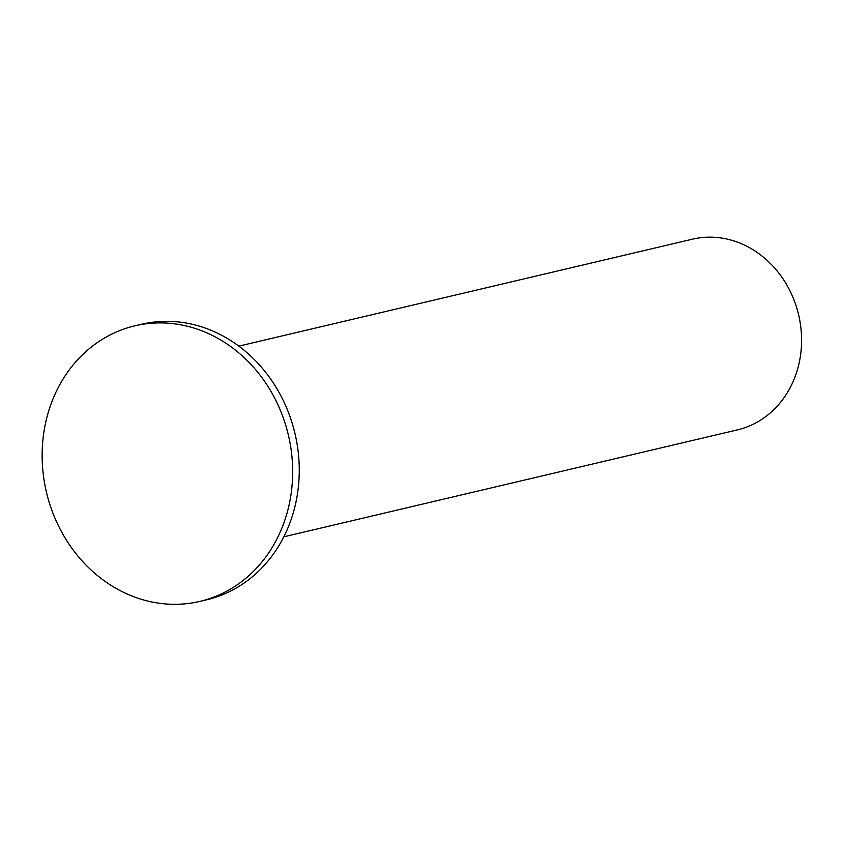 <?xml version="1.0" encoding="UTF-8"?>
<svg xmlns="http://www.w3.org/2000/svg" width="843" height="843" viewBox="0 0 843 843"><rect width="100%" height="100%" fill="white"/><g stroke="black" fill="none" stroke-linecap="round" stroke-linejoin="round"><path stroke-width="1.26" d="M238.854 346.115L692.419 239.18A97.967 86.018 76.7 0 1 798.616 314.797A97.967 86.018 76.7 0 1 737.383 429.888L283.806 536.812M199.886 601.407L206.472 599.847A141.571 124.3 -103.3 0 0 294.976 433.534A141.571 124.3 -103.3 0 0 141.508 324.26L134.912 325.82A141.571 124.3 -103.3 0 0 45.733 422.217A141.571 124.3 -103.3 0 0 199.886 601.407A141.571 124.3 -103.3 0 0 288.38 435.093A141.571 124.3 -103.3 0 0 134.912 325.82"/></g></svg>
